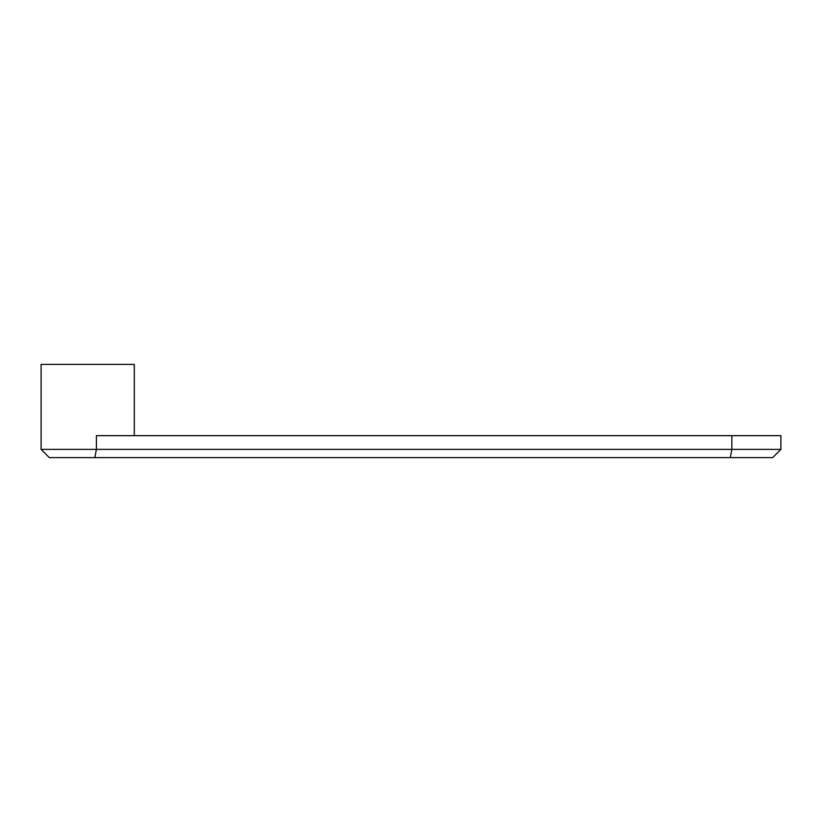 <?xml version="1.0" encoding="UTF-8"?>
<svg xmlns="http://www.w3.org/2000/svg" width="822" height="822" viewBox="0 0 822 822"><rect width="100%" height="100%" fill="white"/><g stroke="black" fill="none" stroke-linecap="round" stroke-linejoin="round"><path stroke-width="1.23" d="M134.305 435.67L134.305 364.393L41.1 364.393L41.1 449.377L96.4 449.377L96.4 435.67L780.9 435.67L780.9 449.377L731.847 449.377L731.847 435.67M730.316 457.607L94.869 457.607L96.4 449.377L731.847 449.377L730.316 457.607L772.68 457.607L780.9 449.377M94.869 457.607L49.32 457.607L41.1 449.377"/></g></svg>

